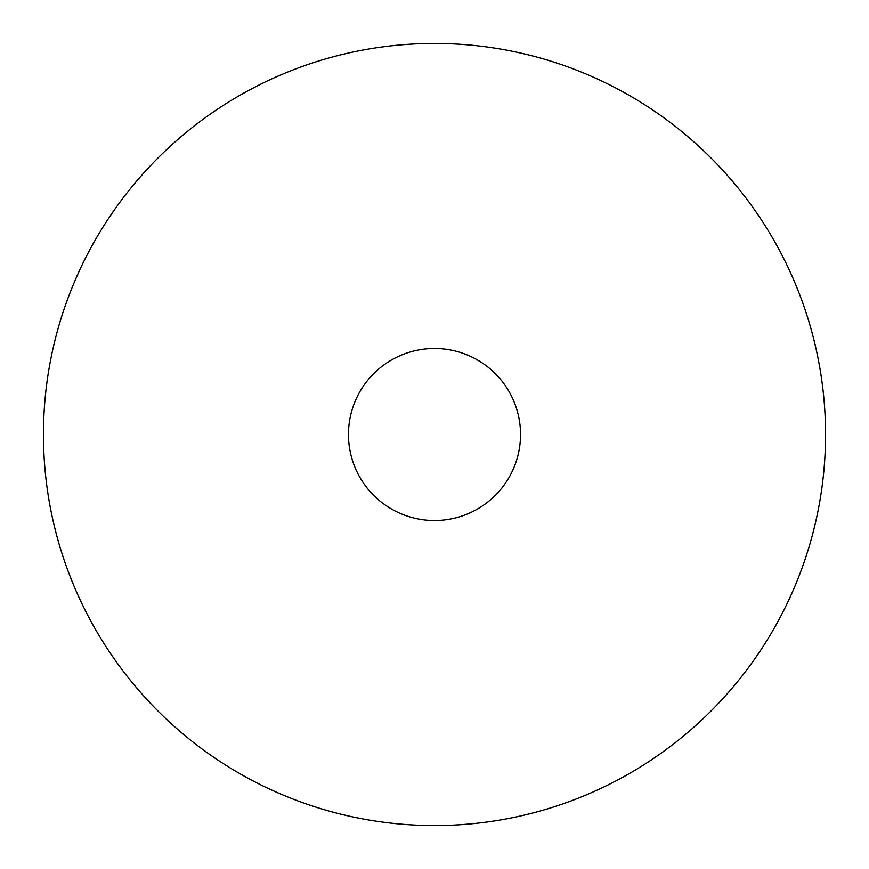 <?xml version="1.0" encoding="UTF-8"?>
<svg xmlns="http://www.w3.org/2000/svg" width="869" height="869" viewBox="0 0 869 869"><rect width="100%" height="100%" fill="white"/><g stroke="black" fill="none" stroke-linecap="round" stroke-linejoin="round"><path stroke-width="1.3" d="M520.531 434.5A86.031 86.031 0 0 1 434.5 520.531A86.031 86.031 0 0 1 348.469 434.5A86.031 86.031 0 0 1 434.5 348.469A86.031 86.031 0 0 1 520.531 434.5M825.55 434.5A391.05 391.05 0 0 0 434.5 43.45A391.05 391.05 0 0 0 43.45 434.5A391.05 391.05 0 0 0 434.5 825.55A391.05 391.05 0 0 0 825.55 434.5"/></g></svg>
